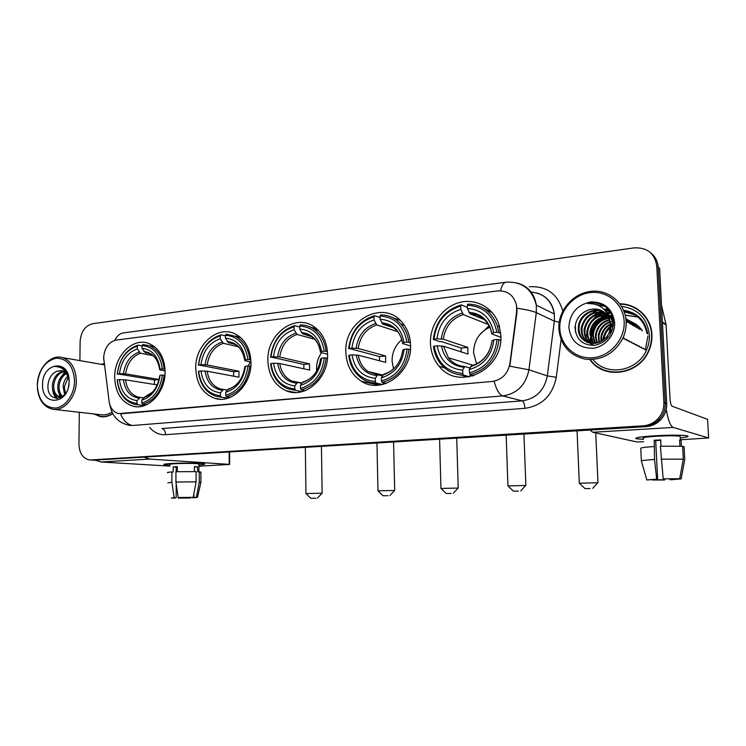 <?xml version="1.0" encoding="UTF-8"?>
<svg xmlns="http://www.w3.org/2000/svg" width="746" height="746" viewBox="0 0 746 746"><rect width="100%" height="100%" fill="white"/><g stroke="black" fill="none" stroke-linecap="round" stroke-linejoin="round"><path stroke-width="1.12" d="M430.433 343.029C430.768 352.093 433.715 359.88 439.263 366.407C458.557 391.408 503.438 369.923 500.855 335.42L499.149 325.219C493.815 307.772 475.817 297.887 459.154 302.587C442.443 307.138 429.892 325.004 430.433 343.029M195.75 368.384C196.45 383.91 202.856 393.916 214.951 398.383C231.792 404.052 251.719 384.535 250.982 362.416C250.423 349.072 245.35 339.672 235.755 334.245C218.14 324.407 194.967 344.671 195.75 368.384M267.87 360.598C268.56 375.378 274.705 385.449 286.305 390.811C304.834 399.138 328.669 378.446 327.569 354.145C327.084 342.302 322.748 333.294 314.56 327.14C295.584 312.537 266.63 333.938 267.87 360.598M345.855 352.168C346.424 365.176 351.618 374.884 361.456 381.29C381.579 394.83 412.23 372.963 410.58 345.174C410.253 336.241 407.447 328.66 402.178 322.421C383.313 298.801 343.841 320.612 345.855 352.168M463.742 377.383L464.497 375.397M114.679 377.15C115.322 392.937 121.626 402.672 133.599 406.346C148.65 410.235 165.537 391.967 165.099 371.695C164.53 357.483 159.159 348.093 148.986 343.542C133.18 336.912 114.269 355.805 114.679 377.15M103.647 357.614L109.121 401.441C110.249 408.202 113.457 412.268 118.745 413.62L492.155 381.495C501.899 379.882 507.821 373.886 509.919 363.526L516.652 311.539L516.493 305.17C513.808 295.183 507.485 290.427 497.535 290.921L116.162 340.083C108.636 342.022 104.459 347.869 103.647 357.614M93.847 413.937L100.374 416.641C104.617 417.303 108.739 416.315 112.767 413.666M101.409 416.501L102.734 416.846M589.89 359.581C603.16 379.509 638.035 375.471 648.442 351.776C651.034 346.284 652.2 340.568 651.929 334.628C651.333 317.572 636.58 303.669 619.907 303.836M598.935 367.461L604.549 370.585M516.493 305.17L517.043 311.716L509.788 366.183L528.923 369.802C525.837 384.955 517.146 393.664 502.841 395.921L132.751 425.481C127.482 424.679 123.416 420.791 120.526 413.825L494.178 381.318C496.426 389.86 499.307 394.727 502.841 395.921L522.172 400.863C535.982 398.737 544.366 390.41 547.322 375.9L554.353 321.134L554.371 314.019C551.779 300.675 544.02 293.355 531.096 292.059M647.397 333.751C644.768 320.491 636.87 312.76 623.693 310.578M610.377 312.341L607.421 313.646M606.386 314.206L605.304 314.84M604.67 315.241L601.836 317.32M600.39 318.598C594.627 324.184 591.429 330.888 590.823 338.712L590.795 341.78M593.592 363.787L590.235 359.581M79.309 412.277L78.945 444.336C79.402 453.475 83.067 458.697 89.94 460.002L644.553 426.236C649.999 425.835 654.718 423.719 658.718 419.895C663.315 415.186 665.507 409.573 665.301 403.064L658.186 267.199C657.758 261.203 655.249 256.41 650.671 252.819M104.235 363.6L101.251 364.328M583.68 337.444L583.596 339.085M89.94 460.002L643.061 425.826C648.526 425.425 653.263 423.299 657.273 419.448C661.898 414.72 664.099 409.078 663.893 402.542L656.76 266.052C654.736 253.37 647.202 247.308 634.184 247.877L92.597 323.717C85.109 325.741 80.95 331.662 80.12 341.472L79.897 360.635M637.755 309.282L631.853 306.569M635.378 315.101L624.15 311.772L635.378 315.101M592.79 341.575L592.818 342.526L592.79 341.575M93.306 460.207L646.036 426.647C651.463 426.246 656.163 424.138 660.135 420.334C664.723 415.643 666.905 410.058 666.7 403.586L659.595 268.346L658.186 267.199L665.301 403.064C665.507 409.573 663.315 415.186 658.718 419.895C654.718 423.719 649.999 425.835 644.553 426.236L93.054 460.198M646.996 333.527C644.339 320.668 636.627 313.152 623.842 310.951M610.554 312.639L607.654 313.917M606.61 314.467L605.911 314.868M605.342 315.213L602.731 317.041M601.416 318.113C595.252 323.699 591.83 330.543 591.168 338.656L591.14 341.743M169.901 465.28L164.064 464.665C163.169 464.236 165.649 463.844 171.496 463.49C182.071 462.846 200.282 462.977 203.928 463.714C206.073 464.152 204.395 464.562 198.893 464.972C203.984 464.599 205.803 464.208 204.357 463.798C201.69 463.005 182.565 462.809 171.496 463.49C165.174 463.872 162.805 464.301 164.362 464.758L169.901 465.28M95.852 460.366L101.055 462.007L169.901 466.11M144.845 457.475L149.704 459.07L229.218 464.376L229.162 452.29M229.581 452.262L229.637 464.422L198.893 466.222M188.561 497.433L188.561 497.964L178.247 498.095L175.925 482.009L175.935 471.733L196.095 471.612L196.105 481.841L193.214 497.34L178.238 497.526L193.214 497.34M176.205 467.761L177.268 467.817M175.04 497.796L176.177 497.722L176.187 483.744M176.196 471.724L176.205 467.08L177.268 466.996M169.901 464.637C168.764 464.301 170.498 463.993 175.096 463.714C183.115 463.229 196.944 463.369 198.893 463.937L198.893 464.329M167.878 472.768C166.712 472.488 168.046 472.218 171.878 471.948L173.203 472.013L173.212 466.903L175.096 466.782L177.268 466.679L177.259 471.677M193.876 493.824L193.876 497.498L196.385 497.405L199.266 481.972L199.247 471.789L197.597 471.873L197.587 466.791L194.426 466.604L194.436 471.565M199.247 471.789L200.898 472.377M171.878 471.948L171.869 482.205L174.172 497.685L176.177 497.722M167.859 482.895L171.869 482.205M175.925 482.009L196.105 481.841M199.266 481.972L200.87 482.466M175.04 498.03L171.375 498.058L174.172 497.685M196.385 497.405L194.51 497.852L192.58 497.358M193.876 497.498L192.58 497.815M188.561 497.964L190.491 498.002L190.575 497.433M190.491 498.002L178.247 498.095M176.205 467.966L177.268 467.91M173.212 466.903L176.205 467.08M194.426 466.968L197.587 466.791M74.572 381.047C73.5 366.006 67.336 358.397 56.081 358.22C44.919 361.167 38.661 370.119 37.3 385.076C38.186 399.847 44.21 407.512 55.381 408.081C65.378 407.269 74.488 394.55 74.572 381.047M37.375 387.892C38.587 399.819 43.622 406.924 52.462 409.2C63.932 411.68 76.456 397.096 76.306 381.075C75.868 368.636 71.299 360.822 62.599 357.632C50.672 353.79 37.197 368.748 37.319 385.29M104.263 363.871L101.801 364.421M68.306 387.398L68.977 383.714M64.678 394.559L63.074 386.549C63.438 382.465 64.995 378.977 67.755 376.087M65.424 393.608L64.389 386.736L68.203 377.224M61.853 396.564C58.906 394.392 57.545 390.811 57.759 385.794C58.496 379.779 61.144 375.499 65.704 372.963M62.561 396.275C60.016 393.963 58.859 390.531 59.093 385.99C59.745 380.413 62.123 376.273 66.245 373.578M63.578 395.725L58.645 396.779C54.346 395.445 52.257 391.538 52.388 385.039C53.498 377.336 57.153 372.739 63.382 371.238M61.946 397.031L58.645 396.779M59.764 396.9C55.605 395.455 53.591 391.566 53.74 385.234C54.747 377.942 58.16 373.392 63.979 371.573M56.929 371.228C51.856 373.504 48.891 377.961 48.014 384.6C46.131 404.276 69.564 401.469 69.07 381.896C69.042 376.329 67.392 371.909 64.119 368.636L59.941 366.342L54.663 366.491C61.899 366.566 66.581 370.753 68.697 379.071C67.662 374.539 65.406 371.76 61.946 370.715L56.929 371.228L61.508 370.613M68.697 379.071L69.061 380.814M66.403 372.981L67.933 374.725M42.578 384.507C41.468 407.195 69.35 404.63 69.098 381.635C69.91 358.602 42.186 362.062 42.578 384.507M102.016 416.548L104.114 416.8M94.416 414.002L100.412 416.361C104.589 417.023 108.674 416.044 112.646 413.443M54.057 409.386L100.598 414.711C104.487 415.335 108.273 414.459 111.975 412.081M54.663 366.491L59.232 366.183M57.069 398.588L53.964 393.114M61.041 397.562L60.724 397.058M60.603 396.853L59.27 393.692M56.463 398.56C54.16 396.163 52.845 392.881 52.5 388.703M60.594 397.786L60.062 396.965M60.016 396.9L57.824 389.039M59.186 380.124L64.613 371.993M65.517 371.247L66.021 370.883M315.903 498.263L310.784 498.3L315.903 498.263M305.944 493.535L322.048 493.237M140.341 397.422L143.512 397.87L140.341 397.422M157.257 384.917L125.561 379.854L119.435 379.63C121.132 392.172 126.997 399.175 137.031 400.63L137.012 403.455L137.824 404.78L144.286 405.637M154.413 384.46L154.506 379.994L117.327 373.867C119.351 359.33 126.009 350.098 137.311 346.163L138.131 345.118C126.27 349.203 119.304 358.863 117.225 374.11M154.319 346.545L152.287 346.321M137.656 404.78L144.146 405.684M164.129 368.972C162.777 357.129 157.76 349.361 149.079 345.659L142.868 344.531L142.048 345.575C153.508 346.676 160.278 354.462 162.348 368.934L165.025 369.13M164.941 375.247L162.33 375.07C160.194 390.046 153.34 399.362 141.787 403.017L142.598 404.351C154.73 400.574 161.901 390.829 164.111 375.098M142.598 404.351L146.291 404.845M137.012 403.455C125.673 401.907 119.09 394.037 117.281 379.854L117.178 380.087C118.651 393.282 124.489 401.385 134.69 404.388L137.824 404.78M162.348 368.934L160.092 369.177C158.18 356.411 152.165 349.473 142.038 348.363L142.048 345.575M141.787 403.017L141.796 400.192C152.007 396.835 158.096 388.545 160.073 375.303L162.33 375.07M117.281 379.854L119.435 379.63M142.038 348.363L145.284 352.662L148.995 353.39M165.099 370.921L159.812 369.923L160.092 369.177M152.622 392.042L143.661 397.665L141.796 400.192M160.073 375.303L159.663 375.928M137.031 400.63L140.22 397.404L138.308 397.105C131.1 394.904 126.848 389.16 125.561 379.854M138.131 345.118L142.048 345.92M137.311 346.163L137.292 348.951C127.296 352.522 121.356 360.756 119.472 373.634L117.327 373.867M152.949 355.637L140.546 353.222L137.292 348.951M119.472 373.634L125.598 373.877L159.075 379.462M159.057 379.518L154.506 379.994M388.079 495.698L382.996 495.745L388.079 495.698M377.961 490.812L394.587 490.476M227.875 398.215L221.254 397.18L220.48 395.772C208.022 394.205 200.739 386.018 198.623 371.21L200.972 370.958C202.959 384.05 209.449 391.342 220.462 392.825L223.408 389.487L227.157 390.102M233.619 376.189L233.694 371.75L198.613 364.953C200.693 349.753 207.901 340.064 220.238 335.877L220.247 338.787C209.328 342.591 202.903 351.226 200.963 364.691L207.174 364.971L238.925 371.21L238.962 377.196L207.192 371.219L200.972 370.958M239.82 336.875L235.065 336.129M224.406 397.674L227.549 398.308M249.751 359.581C248.418 348.541 243.681 340.801 235.549 336.371L226.187 334.152L225.432 335.234C238.011 336.315 245.509 344.419 247.924 359.544L250.88 359.824M250.833 366.211L247.97 365.96C245.77 381.644 238.347 391.426 225.702 395.296L226.476 396.695C239.755 392.704 247.523 382.465 249.789 365.997M226.476 396.695L230.355 397.31M198.623 371.21L198.389 371.461C199.937 384.367 205.84 392.666 216.088 396.35L221.254 397.18M247.924 359.544L245.453 359.814C243.233 346.47 236.557 339.243 225.441 338.152L225.432 335.234M225.702 395.296L225.693 392.34C236.855 388.787 243.457 380.078 245.49 366.221L247.97 365.96M220.462 392.825L220.48 395.772M225.441 338.152L228.528 342.684L234.011 343.962M250.973 362.024L244.837 360.682L245.453 359.814M238.711 382.045C235.717 385.626 232.295 387.948 228.444 388.992L225.693 392.34M245.49 366.221L244.744 366.976M220.238 335.877L221.002 334.805C208.05 339.141 200.506 349.277 198.38 365.214M221.002 334.805L225.432 335.868M200.963 364.691L198.613 364.953M238.226 346.731L223.343 343.3L220.247 338.787M250.227 361.866L248.241 365.96M238.925 371.21L233.694 371.75M451.227 493.46L446.173 493.507L451.227 493.46M440.951 488.443L458.091 488.061M321.526 352.709C318.216 357.437 316.565 362.743 316.584 368.599L316.724 370.939M302.205 391.622L295.565 390.4L294.829 388.936C281.354 387.351 273.409 378.875 271.003 363.507L273.54 363.237C275.787 376.833 282.865 384.376 294.791 385.878L297.486 382.428L301.664 383.239M303.827 368.804L303.883 364.449L270.938 357.017C273.055 341.23 280.766 331.131 294.073 326.72L294.111 329.741C282.333 333.742 275.451 342.74 273.474 356.737L279.741 357.045L309.515 363.861L309.599 370.072L279.806 363.526L273.54 363.237M304.9 390.745L303.715 390.522L303.501 391.24M316.518 328.66L310.597 327.196M296.171 390.512L301.813 391.725M326.095 351.217C324.892 341.528 320.845 334.18 313.973 329.163C309.832 326.328 305.3 324.911 300.377 324.911L299.687 326.03C313.301 327.084 321.489 335.467 324.23 351.17L327.447 351.562M327.429 358.183L324.333 357.838C322.076 374.156 314.131 384.349 300.479 388.414L301.207 389.888C315.549 385.673 323.876 375.005 326.198 357.884M301.207 389.888L305.207 390.634M271.003 363.507L270.63 363.787C272.159 375.975 277.801 384.293 287.536 388.731L295.565 390.4M324.23 351.17L321.554 351.459C319.036 337.602 311.763 330.133 299.724 329.061L299.687 326.03M300.479 388.414L300.442 385.346C312.49 381.607 319.568 372.534 321.657 358.117L324.333 357.838M294.791 385.878L294.829 388.936M299.724 329.061L302.643 333.798L310.177 335.849M327.569 354.219L320.594 352.448L321.554 351.459M315.94 372.217C312.453 377.271 308.145 380.497 302.997 381.896L300.442 385.346M321.657 358.117L320.584 359.022M294.073 326.72L294.773 325.61C280.813 330.189 272.747 340.754 270.574 357.306M294.773 325.61L299.696 327M273.474 356.737L270.938 357.017M314.542 339.178L297.039 334.469L294.111 329.741M309.515 363.861L303.883 364.449M518.414 491.082L513.388 491.129L518.414 491.082M507.933 485.916L525.706 485.487M401.805 339.719C395.361 345.184 392.116 352.261 392.06 360.952L393.524 368.897M382.512 384.507L376.012 383.062L375.331 381.532C360.691 379.938 352.009 371.154 349.268 355.18L352.019 354.891C354.564 369.018 362.314 376.833 375.266 378.343L377.672 374.79L382.344 375.881M379.453 360.747L379.5 356.579L349.147 348.429C351.301 332.007 359.581 321.47 373.979 316.817L374.044 319.959C361.297 324.184 353.921 333.574 351.898 348.13L358.201 348.475L385.57 355.945L385.71 362.388L358.332 355.217L352.019 354.891M385.328 383.705L383.463 383.285L383.099 384.367M400.276 320.407L392.853 317.749M374.501 382.978L382.194 384.582M408.827 342.153C407.931 335.075 405.33 329.051 401.012 324.1C395.436 318.001 388.657 314.943 380.684 314.915L380.059 316.062C394.848 317.087 403.8 325.76 406.934 342.088L410.44 342.647M410.459 349.52L407.102 349.035C404.789 366.034 396.238 376.674 381.458 380.964L382.139 382.502C397.665 378.063 406.617 366.929 408.995 349.091M382.139 382.502L386.176 383.416M349.268 355.18L348.755 355.488C350.098 366.025 354.816 373.923 362.901 379.201C366.92 381.635 371.294 382.931 376.012 383.062M406.934 342.088L404.024 342.414C401.171 327.998 393.198 320.267 380.124 319.213L380.059 316.062M381.458 380.964L381.392 377.774C394.438 373.83 402.047 364.356 404.192 349.342L407.102 349.035M375.266 378.343L375.331 381.532M380.124 319.213L382.838 324.193L393.235 327.587M410.589 345.967L402.644 343.542L404.024 342.414M400.555 358.975C396.881 367.013 391.258 372.086 383.705 374.212L381.392 377.774M404.192 349.342L402.709 350.387M373.979 316.817L374.604 315.67C359.497 320.51 350.844 331.532 348.634 348.746M374.604 315.67L380.087 317.516M351.898 348.13L349.147 348.429M397.618 331.634L376.767 324.92L374.044 319.959M385.57 355.945L379.5 356.579M590.039 488.546L585.032 488.602L590.039 488.546M579.306 483.231L597.844 482.737M490.057 327.112C479.37 332.073 473.869 340.605 473.561 352.699L476.601 363.936M469.523 376.786L463.406 375.089L462.781 373.485C446.826 371.881 437.296 362.77 434.181 346.153L437.165 345.836C440.065 360.532 448.57 368.645 462.679 370.165L464.739 366.5L469.98 368.03M461.149 351.888L461.196 348.074L441.557 341.593L439.73 341.584L433.305 339.467L433.986 339.122C436.186 322.011 445.092 310.989 460.72 306.056L460.823 309.329C446.994 313.805 439.04 323.624 436.979 338.796L443.31 339.178L467.77 347.394L467.975 354.089L443.516 346.2L437.165 345.836M489.329 325.526L479.314 335.187M472.395 376.105L469.989 375.434L469.598 376.777M492.332 312.695L482.998 307.902M459.21 374.725L469.458 376.805M498.776 332.287L497.34 325.881C491.94 311.8 482.121 304.527 467.873 304.06L467.341 305.235C483.455 306.214 493.293 315.213 496.855 332.222L500.706 333.042M500.752 340.167L497.097 339.458C494.738 357.203 485.515 368.337 469.448 372.869L470.073 374.483C486.952 369.792 496.603 358.136 499.027 339.523M470.073 374.483L474.036 375.602M434.181 346.153L433.491 346.48C434.377 353.408 436.951 359.413 441.203 364.505C447.087 371.228 454.491 374.762 463.406 375.089M496.855 332.222L493.693 332.567C490.439 317.563 481.692 309.543 467.444 308.527L467.341 305.235M469.448 372.869L469.346 369.54C483.529 365.381 491.726 355.469 493.936 339.803L497.097 339.458M462.679 370.165L462.781 373.485M467.444 308.527L469.896 313.758L484.303 319.605M500.883 337.341L491.782 333.863L493.693 332.567M493.936 339.803L491.978 341.025C489.926 353.93 483.044 362.211 471.351 365.866L469.346 369.54M460.72 306.056L461.261 304.881C444.868 310 435.552 321.526 433.305 339.467M461.261 304.881L467.406 307.436M436.979 338.796L433.986 339.122M486.933 322.468L486.979 323.988L463.303 314.551L460.823 309.329M486.979 323.988L487.875 323.773M467.77 347.394L461.196 348.074M643.49 439.357L636.03 438.657C634.473 437.66 640.935 436.69 655.417 435.748C669.88 435.011 680.24 434.983 686.497 435.673C689.938 436.298 687.868 437.044 680.268 437.911C687.262 437.119 689.584 436.419 687.225 435.804C681.602 434.983 670.999 434.974 655.417 435.748C639.993 436.764 633.699 437.781 636.543 438.797L643.49 439.357M589.955 430.097L592.781 432.279L636.73 441.93L643.612 441.772M666.225 409.349C668.118 420.138 670.44 426.162 673.19 427.421L708.635 437.967L707.581 419.336L672.062 406.206C671.027 405.404 670.337 402.84 670.011 398.495L666.122 325.004L662.448 322.673M708.635 437.967L680.371 439.748M637.998 317.059L625.204 315.241M661.553 305.534L666.122 325.004M663.642 478.904L663.698 479.892L652.312 479.557M661.021 446.192L660.695 439.898L654.214 440.261L654.55 459.499L656.685 479.109L646.829 479.967L657.664 479.212L655.687 440.606L660.714 440.308M643.444 438.406C641.401 437.669 645.98 436.932 657.179 436.196C668.444 435.636 676.109 435.645 680.184 436.233L680.221 436.951M681.387 446.127L681.07 440.336L679.606 439.963L679.942 446.043M641.373 460.869L640.758 448.43C640.245 447.814 644.619 447.19 653.888 446.565M660.387 446.22L682.599 446.248L683.299 459.135L679.69 478.708L663.185 478.857L660.387 446.22M677.154 478.811L681.163 478.895L684.744 459.415L684.054 446.593L682.627 446.668M646.81 479.911L641.383 461.084C640.87 460.58 645.262 460.058 654.55 459.499M661.059 459.191L683.299 459.135M663.185 478.857L679.69 478.708M681.163 478.895L670.98 479.753L670.067 479.65L670.02 478.839M656.685 479.109L657.664 479.212M677.172 479.044L670.067 479.65M663.698 479.892L664.63 479.995L664.63 478.951M664.63 479.995L652.34 479.995M654.214 440.261L655.687 440.606M679.634 440.42L681.07 440.336M624.16 321.526C623.423 303.799 607.188 290.353 590.077 292.628C572.937 294.651 558.987 311.371 559.808 328.492C560.386 345.64 575.688 359.423 592.986 357.726C610.284 356.28 625.157 339.216 624.16 321.526M626.127 321.601C625.353 303.631 609.351 289.728 591.951 291.248C574.541 292.544 559.547 308.452 558.857 325.89L558.857 328.874C560.6 345.323 569.44 355.432 585.368 359.19C601.957 360.607 614.462 353.604 622.891 338.171C625.297 332.837 626.379 327.308 626.127 321.601M592.977 359.488C606.125 376.702 637.298 371.844 646.381 350.303C648.628 345.351 649.635 340.213 649.384 334.889C647.22 318.225 637.961 308.723 621.595 306.382M607.514 308.583L604.661 309.86M607.71 314.187C610.545 316.5 612.438 319.447 613.398 322.999C613.081 315.726 610.042 310.01 604.297 305.869C599.169 302.839 593.639 302.065 587.708 303.538C599.225 303.398 606.489 308.779 609.51 319.68C605.37 310.504 598.357 307.287 588.473 310.019C593.536 308.406 598.227 308.741 602.535 311.035L602.311 311.175M602.134 311.287L601.239 311.856M600.782 312.164L598.796 313.637M597.844 314.43L593.219 319.251M587.037 331.69L586.011 338.525M642.819 313.497L637.522 309.571M590.338 359.581C603.607 379.108 637.933 374.949 648.153 351.562C650.698 346.144 651.836 340.512 651.566 334.665C650.978 317.899 636.562 304.172 620.168 304.191M584.015 337.593L583.941 339.001M600.931 341.556L600.95 336.437C602.162 330.73 605.323 326.543 610.424 323.895M601.5 341.239L601.612 336.763C602.749 331.317 605.696 327.252 610.47 324.557M598.805 342.517L598.292 335.131C599.784 328.454 603.7 323.941 610.06 321.582M599.318 342.321L598.963 335.458C600.651 328.128 605.118 323.466 612.373 321.479M596.847 343.113L595.373 336.81L595.597 333.807C597.341 326.263 601.975 321.526 609.482 319.614M597.332 342.992L596.054 337.136L596.268 334.143C597.956 326.804 602.414 322.123 609.641 320.081M595.01 343.44L592.632 335.495L592.856 332.474C594.888 324.072 600.194 319.213 608.783 317.88M595.467 343.374L593.322 335.821L593.546 332.809C595.504 324.622 600.651 319.782 608.978 318.29M593.266 343.552L589.844 334.152L590.077 331.103C592.417 321.88 598.376 316.957 607.953 316.341M593.695 343.542L590.543 334.488L590.776 331.448C593.033 322.431 598.842 317.516 608.177 316.714M591.587 343.468C588.641 340.502 587.121 336.94 587.018 332.791L587.251 329.723C589.955 319.67 596.539 314.756 607.011 314.971M591.998 343.505C589.247 340.577 587.82 337.117 587.727 333.136L587.96 330.068C590.571 320.23 596.996 315.306 607.253 315.297M594.105 345.398L591.653 344.307M591.308 344.111L590.3 343.458M589.974 343.216C586.244 340.185 584.304 336.25 584.155 331.41L584.388 328.315C587.494 317.432 594.683 312.574 605.957 313.74M590.375 343.291C586.841 340.269 585.013 336.427 584.873 331.756L585.106 328.669C588.109 318.001 595.149 313.115 606.228 314.029M607.887 314.542C611.105 317.665 612.886 321.386 613.212 325.713L613.231 326.086M588.417 342.796C583.866 339.831 581.47 335.569 581.237 330.002L581.479 326.888C585.05 315.166 592.828 310.42 604.801 312.639M588.799 342.918C584.463 339.924 582.178 335.737 581.973 330.357L582.206 327.252C585.657 315.735 593.294 310.951 605.099 312.9M609.51 319.68L610.452 324.23L609.659 330.926C604.67 348.997 577.684 346.116 578.281 328.576L578.523 325.442C580.127 314.271 593.499 306.867 603.542 311.669M608.978 317.386L611.142 324.603L610.349 331.28L609.659 330.926M587.298 342.367C582.094 339.551 579.344 335.075 579.027 328.939L579.26 325.806C580.873 314.831 593.816 307.427 603.859 311.903M606.759 336.558L612.858 328.24M606.796 339.262L607.337 337.071M610.209 331.737L612.606 329.275M603.355 339.99L603.57 337.724C604.447 333.21 606.731 329.573 610.442 326.804M611.179 326.3L613.165 325.181M604.046 339.43L604.223 338.041C604.997 333.891 607.039 330.45 610.359 327.699M611.142 327.102L613.221 325.815M610.76 324.398L613.398 323.298M609.118 317.852L610.629 317.824M608.652 316.369L612.466 317.059M608.167 315.157L612.307 316.556M608.288 315.427L612.326 316.63L607.831 314.439M607.738 314.252L612.382 316.789M607.533 313.842L612.867 318.617M607.552 313.88L612.699 317.908M568.862 327.513C570.83 341.202 578.728 348.121 592.566 348.279C604.857 347.188 615.347 335.085 614.648 322.552C612.447 308.63 604.391 301.766 590.487 301.953C576.872 305.049 569.664 313.562 568.862 327.513M588.473 310.019C580.183 313.189 575.707 319.092 575.035 327.736C576.201 339.561 582.719 345.435 594.581 345.351C606.19 342.694 612.457 335.262 613.398 323.027M604.652 370.249L610.927 372.226M587.708 303.538C593.695 302.233 599.122 302.941 603.98 305.683M595.877 304.517L605.109 306.457M575.464 332.119L575.511 326.683M581.386 329.518L581.843 327.074M590.021 314.439L596.94 310.588M597.994 310.243L599.691 309.814M604.111 309.31L608.503 309.693M624.225 338.18L624.02 338.749M584.249 330.898L584.715 328.473M592.557 316.155L599.588 312.154M600.661 311.809L602.386 311.362M605.575 310.905L609.501 310.979M626.808 339.514L626.603 340.083M587.074 332.259L587.531 329.863M595.047 317.861L602.208 313.702M603.29 313.348L605.053 312.891M606.787 312.583L610.405 312.387M626.015 320.015L627.759 322.533M629.354 340.838L629.148 341.407M625.866 318.747L630.267 323.969M631.862 342.134L631.657 342.694M593.62 329.583L593.051 332.567M599.896 321.246L607.309 316.733M608.624 316.295L610.256 315.875M610.554 315.81L611.953 315.567M632.44 325.209L625.81 318.365L632.748 325.387M634.333 343.421L634.119 343.971M626.677 318.915L635.191 326.776M636.758 344.68L636.552 345.23M629.148 320.342L637.588 328.147M639.154 345.92L638.949 346.47M631.582 321.759L639.965 329.499M641.513 347.151L641.318 347.692M603.169 340.036L603.607 337.742M609.025 327.951L610.461 326.58M611.188 325.965L613.371 324.398M626.099 321.097C633.065 321.591 638.464 324.846 642.297 330.832M643.845 348.354L643.639 348.895M595.205 304.321L604.959 306.345M575.045 327.354L575.138 326.496M581.022 329.34L581.488 326.897M586.934 316.808L595.933 310.634M597.173 310.196L599.169 309.655M603.906 309.114L608.372 309.534M623.908 338.013L623.693 338.581M583.894 330.73L584.472 327.867M589.349 318.756L598.581 312.22M599.84 311.763L601.873 311.213M605.407 310.7L609.379 310.812M626.491 339.355L626.276 339.924M586.72 332.091L587.484 328.594M591.681 320.761L601.192 313.777M602.46 313.311L604.54 312.742M606.647 312.369L610.303 312.201M626.034 320.267L627.442 322.347M629.037 340.67L628.831 341.239M625.875 318.85L629.96 323.792M631.554 341.976L631.34 342.535M595.998 325.125C598.693 321.302 602.125 318.542 606.284 316.826M608.531 316.043L609.734 315.735M610.097 315.651L611.869 315.353M634.025 343.263L633.82 343.813M626.537 318.812L634.883 326.599M636.459 344.521L636.254 345.072M629.009 320.248L637.289 327.979M638.856 345.771L638.651 346.312M631.442 321.657L639.667 329.331M641.224 346.993L641.019 347.543M602.852 339.887C603.663 334.422 606.209 329.835 610.48 326.114M611.179 325.545L613.389 324.034M626.09 320.939C632.925 321.517 638.231 324.762 642.008 330.674M643.556 348.205L643.35 348.746M529.268 286.762C546.585 285.821 557.766 293.924 562.829 311.054M103.825 360.439L103.657 358.369M517.538 283.107C528.121 286.24 534.388 293.598 536.337 305.189L536.299 312.621L528.923 369.802L547.322 375.9L556.274 377.299C552.572 395.408 542.109 405.749 524.876 408.342L165.593 434.694C159.355 435.011 154.049 432.615 149.676 427.495M500.51 290.791C501.797 285.186 503.764 282.305 506.422 282.165C522.144 281.503 532.112 289.178 536.337 305.189L554.371 314.019C552.702 303.165 546.911 296.153 536.999 292.991M130.904 425.509L129.319 425.341C118.866 423.113 112.478 416.725 110.166 406.169L109.615 403.95M517.137 308.285C526.396 309.627 532.784 311.073 536.299 312.621L554.353 321.134L559.211 322.244M505.639 282.268L124.312 332.772C120.237 333.145 117.047 335.681 114.735 340.372M561.095 339.644L556.274 377.299M656.76 266.052L658.186 267.199M91.226 460.012L97.428 460.394M643.061 425.826L646.036 426.647M663.893 402.542L666.7 403.586M165.593 434.694C165.379 431.197 164.139 429.155 161.873 428.568L522.172 400.863C523.673 401.665 524.578 404.155 524.876 408.342M531.031 292.162L530.975 292.637M149.704 459.07L101.055 462.007M159.691 369.746C157.947 358.677 152.669 352.588 143.866 351.487M143.661 397.665C152.529 394.615 157.872 387.351 159.672 375.853M123.426 379.695C125.011 390.596 130.168 396.741 138.896 398.112M156.893 360.374C154.842 356.896 152.212 354.564 149.023 353.399L145.284 352.662M139.12 352.056C130.419 355.273 125.197 362.491 123.463 373.709M140.546 353.222C132.266 356.318 127.286 363.199 125.598 373.877M207.192 371.219C208.526 380.246 212.778 386.111 219.958 388.815L223.343 389.487M244.725 360.439C242.692 348.867 236.846 342.535 227.185 341.444M227.409 389.72C237.107 386.493 242.898 378.865 244.763 366.827M205.066 371.042C206.903 382.428 212.61 388.815 222.196 390.214M242.898 353.362C240.93 349.035 238.114 345.967 234.449 344.158L228.528 342.684M221.991 342.069C212.489 345.482 206.838 353.054 205.057 364.785M223.343 343.3C214.298 346.582 208.908 353.809 207.174 364.971M279.806 363.526C281.102 371.965 285.112 377.802 291.835 381.038L297.402 382.428M320.51 352.149C318.216 340.129 311.837 333.583 301.375 332.492M302.018 382.633C312.49 379.248 318.682 371.294 320.612 358.779M277.708 363.33C279.787 375.145 286.007 381.756 296.386 383.174M319.736 348.317C318.15 343.188 315.418 339.299 311.53 336.66L302.643 333.798M295.77 333.173C285.522 336.763 279.48 344.652 277.643 356.84M297.039 334.469C287.294 337.929 281.522 345.445 279.741 357.045M358.332 355.217C359.451 362.342 362.715 367.787 368.104 371.555L377.56 374.8M382.838 324.193C388.144 324.426 392.722 326.496 396.564 330.413C399.744 333.854 401.749 338.106 402.588 343.179C400.015 330.674 393.03 323.885 381.672 322.813M382.801 374.977C394.13 371.405 400.788 363.106 402.775 350.07M356.271 355.003C358.621 367.274 365.428 374.128 376.693 375.555M375.592 323.55C364.505 327.335 358.024 335.569 356.14 348.251M376.767 324.92C366.221 328.557 360.038 336.409 358.201 348.475M443.516 346.2L448.374 357.754C452.561 363.041 457.969 365.96 464.627 366.51M491.838 333.397C488.9 320.388 481.235 313.357 468.852 312.304M470.549 366.65C482.858 362.882 490.038 354.191 492.08 340.596M441.501 345.957C444.159 358.733 451.628 365.838 463.9 367.274M491.717 333.462L490.448 328.772C486.42 319.409 479.575 314.402 469.896 313.758M462.24 313.096C450.211 317.106 443.227 325.713 441.296 338.926M463.303 314.551C451.862 318.402 445.194 326.608 443.31 339.178M673.19 427.421L592.781 432.279M662.42 322.104L666.029 324.407M645.337 349.771L647.966 336.008M637.914 316.994L625.176 315.11M634.725 314.691L623.88 311.054M610.648 312.798L607.673 314.122M606.74 314.625L606.265 314.887M605.724 315.213L603.272 316.891M602.05 317.861C595.625 323.475 592.072 330.441 591.382 338.749L591.345 341.845L591.382 338.749M647.789 333.975C645.197 320.295 637.112 312.378 623.535 310.205M610.2 312.042L607.253 313.357M606.06 314.001L604.67 314.84M603.99 315.288L600.894 317.684M599.29 319.195C593.182 325.638 590.235 333.182 590.45 341.817M444.569 367.899L439.263 366.407M220.48 399.231L214.951 398.383M295.78 392.527L286.305 390.811M378.875 385.113L361.456 381.29M136.677 406.747L133.599 406.346M101.997 416.818L100.374 416.641M657.273 419.448L660.135 420.334M592.483 339.271L591.168 338.656M198.902 471.808L198.893 463.937M200.916 482.13L200.898 471.985M197.457 497.47L200.944 482.13M104.393 364.869L62.599 357.632M317.46 498.132L322.16 493.115M321.442 446.612L322.132 493.106M154.664 346.806L149.079 345.659M305.347 447.6L305.944 493.423M310.746 498.263L305.981 493.535M389.888 495.558L394.709 490.336M393.59 442.173L394.681 490.336M227.204 390.027L223.408 389.487M240.716 337.621L235.549 336.371M376.963 443.199L377.961 490.691M382.959 495.708L377.998 490.821M453.279 493.302L458.23 487.912M456.729 438.294L458.203 487.903M301.804 383.006L291.835 381.038L297.486 382.428M318.383 330.422L313.973 329.163M439.59 439.347L440.942 488.304M446.127 493.47L440.979 488.443M520.764 490.896L525.855 485.32L523.934 434.153M382.763 375.051L368.104 371.555L377.672 374.79M404.341 325.219L401.012 324.1M506.161 435.254L507.923 485.767M513.341 491.082L507.97 485.916M592.725 488.341L598.003 482.559M595.746 432.932L597.966 482.559M473.3 365.307L448.374 357.754C452.552 363.097 458.007 366.016 464.739 366.5M499.606 326.804L497.34 325.881M577.068 430.89L579.297 483.072M584.976 488.546L579.344 483.231M489.88 326.692L488.117 327.97M680.389 440.084L680.184 436.233M604.223 338.041L603.57 337.724M601.612 336.763L600.95 336.437M598.963 335.458L598.292 335.131M596.268 334.143L595.597 333.807M593.546 332.809L592.856 332.474M590.776 331.448L590.077 331.103M587.96 330.068L587.251 329.723M585.106 328.669L584.388 328.315M582.206 327.252L581.479 326.888M579.26 325.806L578.523 325.442M646.381 350.303L622.891 338.171"/></g></svg>
